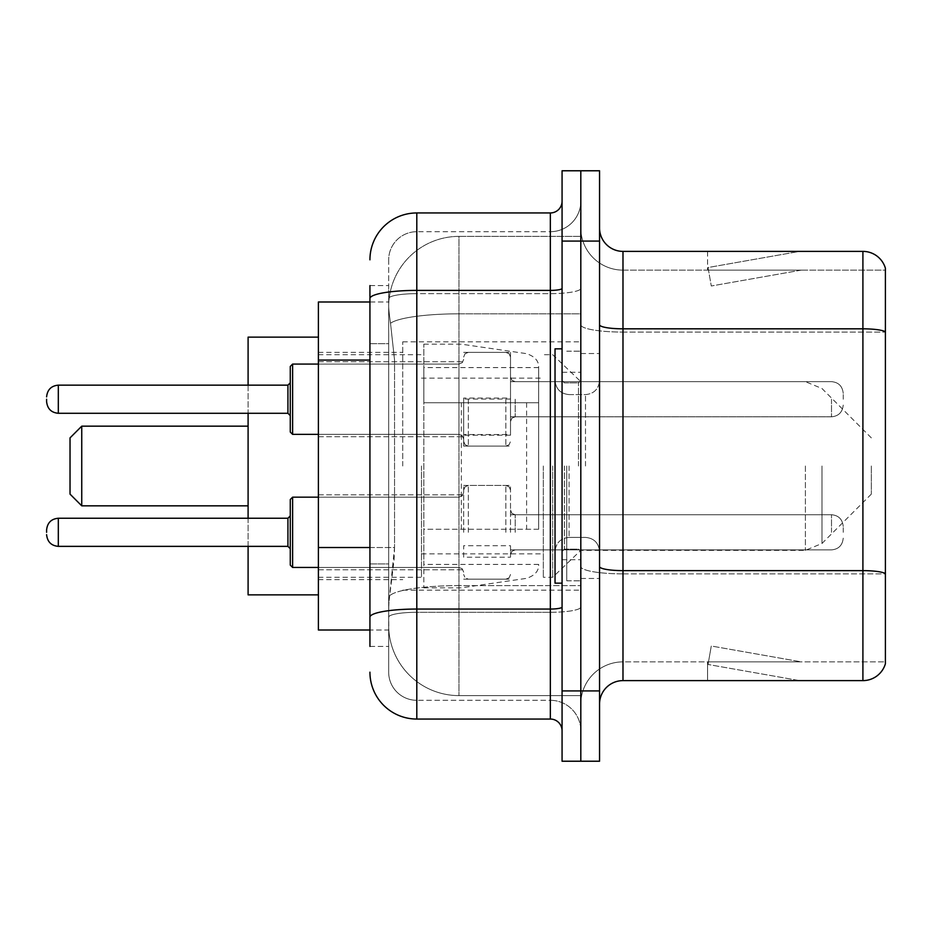 <?xml version="1.0" encoding="UTF-8"?>
<svg xmlns="http://www.w3.org/2000/svg" width="932" height="932" viewBox="0 0 932 932"><rect width="100%" height="100%" fill="white"/><g stroke="black" fill="none" stroke-linecap="round" stroke-linejoin="round"><path stroke-width="0.7" stroke-dasharray="4.66 3.5" d="M580.811 466L580.811 341.823L580.811 466M402.74 466L402.74 341.823L402.74 466M510.515 399.059L463.658 399.059L463.658 446.09L463.658 399.222L463.658 446.09L463.658 399.222L463.658 446.09L463.658 399.222L463.658 446.09L463.658 399.222L463.658 436.712L463.658 399.222L463.658 434.545L510.515 434.545L510.515 352.366L510.515 434.545M318.395 399.222L318.395 361.733L318.395 399.222M463.658 532.312L463.658 485.444L463.658 532.312M318.395 532.312L318.395 494.822L318.395 532.312M510.515 532.312L510.515 485.444L510.515 532.312M580.811 532.312L580.811 514.732L580.811 532.312M369.934 547.515L394.551 547.515L394.096 559.724L388.97 601.897L394.551 547.515L394.551 360.078L394.551 547.515L318.395 547.515L318.395 630.009L388.842 630.009L388.679 625.325A70.296 70.296 0 0 0 458.975 695.61L580.811 695.61L580.811 585.622L580.811 695.61L458.975 695.61L458.975 585.622L458.975 695.61A70.296 70.296 0 0 1 388.679 625.325L388.679 611.031L388.842 630.009L369.934 630.009M388.97 601.897L388.679 611.031L388.97 601.897M318.395 466L318.395 594.861L318.395 466M458.975 236.39L580.811 236.39L580.811 313.828L580.811 236.39L458.975 236.39A70.296 70.296 0 0 0 388.784 302.947C388.364 305.638 388.947 312.406 390.52 323.264L394.551 360.078L390.52 323.264C388.947 312.395 388.364 305.626 388.784 302.947L388.842 301.991L388.784 302.947A70.296 70.296 0 0 1 458.975 236.39L458.975 313.828L580.811 313.828L580.811 585.622L580.811 313.828L458.975 313.828L458.975 236.39A70.296 70.296 0 0 0 388.784 302.947M580.811 399.222L580.811 416.802L580.811 399.222M369.934 343.675L388.679 343.675L388.679 563.918L388.679 285.588L388.679 343.675L369.934 343.675L369.934 563.918L369.934 301.991L388.842 301.991L318.395 301.991L318.395 547.515M510.515 557.208L510.515 545.709L463.658 545.709L463.658 557.208L510.515 557.208L510.515 545.709M463.658 557.208L463.658 545.709M510.515 435.197L510.515 398.046L463.658 398.046L463.658 435.197L510.515 435.197L510.515 398.046M463.658 435.197L463.658 398.046M463.658 399.059L463.658 434.545M369.934 646.412L388.679 646.412L369.934 646.412L369.934 563.918L388.679 563.918L388.679 646.412L388.679 563.918L369.934 563.918M369.934 672.182A46.856 46.856 0 0 0 416.802 719.05L416.802 700.305A28.111 28.111 0 0 1 388.679 672.182L388.679 298.543L388.679 672.182A28.111 28.111 0 0 0 416.802 700.305L550.346 700.305L550.346 625.325L550.346 719.05A11.72 11.72 0 0 1 562.066 730.758L562.066 201.242L562.066 730.758M580.811 625.325L580.811 288.361L580.811 625.325M562.066 466L562.066 583.152L562.066 466M562.066 241.073L562.066 170.777L580.811 170.777L580.811 241.073L580.811 170.777L599.556 170.777L599.556 241.073L580.811 241.073L580.811 690.927L580.811 241.073L562.066 241.073L562.066 690.927L580.811 690.927L580.811 761.223L580.811 690.927L599.556 690.927L599.556 241.073M599.556 690.927L599.556 761.223L562.066 761.223L562.066 690.927M580.811 201.242L580.811 288.361L580.811 201.242A30.465 30.465 0 0 1 550.346 231.695A30.465 30.465 0 0 0 580.811 201.242A30.465 30.465 0 0 1 550.346 231.695L550.346 700.305L416.802 700.305L416.802 612.301L550.346 612.301A30.465 5.289 0 0 0 580.811 607.012A30.465 5.289 0 0 1 550.346 612.301L550.346 231.695L416.802 231.695L550.346 231.695M369.934 285.588L388.679 285.588L369.934 285.588L369.934 617.194A46.856 8.132 180 0 1 416.802 609.05L416.802 212.95A46.856 46.856 0 0 0 369.934 259.818A46.856 46.856 0 0 1 416.802 212.95L550.346 212.95A11.72 11.72 0 0 0 562.066 201.242A11.72 11.72 0 0 1 550.346 212.95L550.346 625.325L550.346 612.301L416.802 612.301L416.802 231.695L416.802 293.65L550.346 293.65A30.465 5.289 0 0 0 580.811 288.361A30.465 5.289 0 0 1 550.346 293.65L416.802 293.65L416.802 625.325L416.802 609.05L550.346 609.05A11.72 2.039 0 0 0 562.066 607.012M416.802 719.05L550.346 719.05M369.934 617.194L369.934 625.325M388.679 259.818L388.679 298.543L388.679 259.818A28.111 28.111 0 0 1 416.802 231.695A28.111 28.111 0 0 0 388.679 259.818A28.111 28.111 0 0 1 416.802 231.695M580.811 730.758A30.465 30.465 0 0 0 550.346 700.305A30.465 30.465 0 0 1 580.811 730.758A30.465 30.465 0 0 0 550.346 700.305M599.556 466L599.556 353.531L599.556 466M566.749 466L566.749 580.811L566.749 466M580.811 586.904L580.811 324.755L580.811 586.904M862.904 680.616L622.984 680.616L622.984 332.083L885.4 332.083L622.984 332.083L622.984 270.129L885.4 270.129L885.4 332.083L885.4 270.129L622.984 270.129L622.984 573.879L885.4 573.879L885.4 332.083L885.4 573.879L622.984 573.879L622.984 661.871A42.173 42.173 0 0 0 580.811 704.056A42.173 42.173 0 0 1 622.984 661.871L885.4 661.871L885.4 268.253A23.428 23.428 0 0 0 862.904 251.384L862.904 680.616A23.428 23.428 0 0 0 885.4 663.747L885.4 586.904L885.4 661.871L622.984 661.871L622.984 251.384A23.428 23.428 0 0 1 599.556 227.944L599.556 324.755L599.556 227.944M599.556 704.056L599.556 324.755L599.556 704.056A23.428 23.428 0 0 1 622.984 680.616M580.811 227.944L580.811 324.755L580.811 227.944A42.173 42.173 0 0 0 622.984 270.129A42.173 42.173 0 0 1 580.811 227.944A42.173 42.173 0 0 0 622.984 270.129M798.025 680.337A18.745 18.745 0 0 0 801.287 680.616L707.563 680.616L801.287 680.616A18.745 18.745 0 0 1 798.025 680.337A18.745 18.745 0 0 0 801.287 680.616A18.745 18.745 0 0 1 798.025 680.337A18.745 18.745 0 0 0 801.287 680.616A18.745 18.745 0 0 1 798.025 680.337A18.745 18.745 0 0 0 801.287 680.616A18.745 18.745 0 0 1 798.025 680.337A18.745 18.745 0 0 0 801.287 680.616A18.745 18.745 0 0 1 798.025 680.337L708.04 664.469L798.025 680.337M707.563 661.871L707.563 680.616L707.563 661.871L708.495 661.871L708.04 664.469L708.495 661.871L707.563 661.871L707.563 680.616L707.563 661.871L708.495 661.871L708.04 664.469L708.495 661.871L707.563 661.871L707.563 680.616L707.563 661.871L708.495 661.871L708.04 664.469L708.495 661.871L707.563 661.871L707.563 680.616L707.563 661.871L708.495 661.871L708.04 664.469L708.495 661.871L707.563 661.871L707.563 680.616L707.563 661.871L708.495 661.871L708.04 664.469L708.495 661.871L707.563 661.871M885.4 268.253A23.428 23.428 0 0 0 862.904 251.384L622.984 251.384M801.287 251.384L707.563 251.384L801.287 251.384A18.745 18.745 0 0 0 798.025 251.663A18.745 18.745 0 0 1 801.287 251.384A18.745 18.745 0 0 0 798.025 251.663A18.745 18.745 0 0 1 801.287 251.384A18.745 18.745 0 0 0 798.025 251.663A18.745 18.745 0 0 1 801.287 251.384A18.745 18.745 0 0 0 798.025 251.663A18.745 18.745 0 0 1 801.287 251.384A18.745 18.745 0 0 0 798.025 251.663A18.745 18.745 0 0 1 801.287 251.384M801.287 661.871L708.495 661.871L801.287 661.871L708.495 661.871L801.287 661.871L708.495 661.871L801.287 661.871L708.495 661.871L801.287 661.871L708.495 661.871L801.287 661.871L711.291 646.004L708.495 661.871L711.291 646.004L708.495 661.871L711.291 646.004L708.495 661.871L711.291 646.004L708.495 661.871L711.291 646.004L708.495 661.871L711.291 646.004L801.287 661.871M708.495 270.129L707.563 270.129L708.495 270.129L707.563 270.129L708.495 270.129L707.563 270.129L708.495 270.129L707.563 270.129L708.495 270.129L707.563 270.129L708.495 270.129L708.04 267.531L798.025 251.663L708.04 267.531L708.495 270.129L708.04 267.531L798.025 251.663L708.04 267.531L708.495 270.129L708.04 267.531L798.025 251.663L708.04 267.531L708.495 270.129L708.04 267.531L798.025 251.663L708.04 267.531L708.495 270.129L708.04 267.531L798.025 251.663L708.04 267.531L708.495 270.129L801.287 270.129L708.495 270.129L801.287 270.129L708.495 270.129L801.287 270.129L708.495 270.129L801.287 270.129L708.495 270.129L801.287 270.129L708.495 270.129L711.291 285.996L708.495 270.129M707.563 251.384L707.563 270.129L707.563 251.384M801.287 270.129L711.291 285.996L801.287 270.129M562.066 583.152L555.029 583.152L555.029 348.848L555.029 551.476L555.029 348.848L562.066 348.848M70.028 494.111L70.028 437.889M81.748 505.831L81.748 426.169M248.098 594.861L248.098 337.139M871.338 466L871.338 494.111L871.338 466M552.688 466L552.688 577.292L552.688 466M543.321 466L543.321 577.292L543.321 466M421.485 466L421.485 577.292L421.485 466M248.098 518.25L248.098 546.362M248.098 385.161L248.098 413.284M538.638 529.26L538.638 367.592L538.638 402.74L423.827 402.74L423.827 344.164L423.827 587.836L423.827 529.26L538.638 529.26L538.638 367.569L538.638 402.74L423.827 402.74L423.827 367.592L423.827 564.408L423.827 529.26L538.638 529.26M461.317 529.26L461.317 402.74M290.271 532.312L290.271 499.505L290.271 565.107L290.271 499.505L290.271 565.107L290.271 499.505L290.271 565.107L290.271 499.505L290.271 565.107L290.271 499.505L290.271 565.107L290.271 515.909L290.271 565.107L292.613 567.448L292.613 497.164L292.613 567.448L292.613 497.164L292.613 567.448L292.613 497.164L292.613 567.448L292.613 497.164L292.613 567.448L292.613 497.164L292.613 567.448L292.613 497.164L290.271 499.505L290.271 532.312M46.6 532.312L46.6 529.97L46.6 532.312M843.227 532.312L843.227 526.452L843.227 532.312M290.271 399.222L290.271 432.029L290.271 366.427L290.271 432.029L290.271 366.427L290.271 432.029L290.271 366.427L290.271 399.222L290.271 382.819L287.93 385.161L287.93 413.284L287.93 385.161L287.93 413.284L287.93 385.161L287.93 413.284L287.93 399.222L287.93 413.284L290.271 415.625L290.271 399.222L290.271 415.625L287.93 413.284L290.271 415.625M46.6 399.222L46.6 401.564L46.6 399.222M463.658 399.222L463.658 441.395L463.658 399.222M843.227 399.222L843.227 393.362L843.227 399.222M458.975 585.622A70.296 12.209 180 0 0 389.529 595.944A70.296 12.209 180 0 1 458.975 585.622L580.811 585.622L458.975 585.622L458.975 313.828L458.975 585.622M390.52 323.264A70.296 12.209 180 0 1 458.975 313.828A70.296 12.209 180 0 0 390.52 323.264M388.679 625.325A70.296 70.296 0 0 0 458.975 695.61M369.934 360.078L318.395 360.078M369.934 298.543A46.856 8.132 180 0 1 416.802 290.4L550.346 290.4A11.72 2.039 -0 0 0 562.066 288.361M416.802 293.65A28.111 4.881 180 0 0 388.679 298.543A28.111 4.881 180 0 1 416.802 293.65M416.802 612.301A28.111 4.881 180 0 0 388.679 617.194A28.111 4.881 180 0 1 416.802 612.301M416.802 700.305A28.111 28.111 0 0 1 388.679 672.182M622.984 573.879A42.173 7.328 0 0 1 580.811 566.551A42.173 7.328 0 0 0 622.984 573.879M885.4 573.553A23.428 4.066 180 0 0 862.904 570.629L622.984 570.629A23.428 4.066 0 0 1 599.556 566.551M599.556 324.755A23.428 4.066 0 0 0 622.984 328.821L862.904 328.821A23.428 4.066 180 0 1 885.4 331.757M580.811 324.755A42.173 7.328 0 0 0 622.984 332.083A42.173 7.328 0 0 1 580.811 324.755M580.811 704.056A42.173 42.173 0 0 1 622.984 661.871M578.469 466L578.469 382.866L578.469 466M564.408 466L564.408 549.134L564.408 466M569.091 466L569.091 537.414L569.091 466M585.494 466L585.494 394.586L585.494 466M821.977 466L821.977 543.484L821.977 466M805.399 466L805.399 550.346L805.399 466M526.603 402.74L526.603 529.26M287.93 546.362L58.32 546.362C51.26 545.733 47.357 541.83 46.6 534.653C47.357 541.83 51.26 545.733 58.32 546.362L287.93 546.362L58.32 546.362C51.26 545.733 47.357 541.83 46.6 534.653C47.357 541.83 51.26 545.733 58.32 546.362L287.93 546.362L58.32 546.362L58.32 518.25L58.32 546.362L58.32 518.25L58.32 546.362L58.32 518.25L58.32 546.362L58.32 518.25L58.32 546.362L58.32 518.25L58.32 532.312L58.32 518.25L287.93 518.25L287.93 546.362L287.93 518.25L287.93 546.362L287.93 518.25L287.93 546.362L287.93 518.25L287.93 546.362L287.93 518.25L287.93 546.362L287.93 518.25L287.93 546.362L290.271 548.703M515.198 532.312L515.198 514.732L515.198 532.312M505.831 532.312L505.831 485.444L505.831 532.312M468.342 532.312L468.342 485.444L468.342 532.312M458.975 532.312L458.975 497.164L458.975 532.312M831.507 532.312L831.507 514.732L831.507 532.312M290.271 432.029L292.613 434.37L458.975 434.37L458.975 399.222L458.975 434.37L292.613 434.37L290.271 432.029L292.613 434.37L292.613 364.074L292.613 434.37L292.613 364.074L292.613 434.37L292.613 364.074L292.613 399.222L292.613 364.074L458.975 364.074L458.975 434.37L458.975 364.074L458.975 434.37L458.975 364.074L458.975 434.37L458.975 364.074L462.26 362.734L463.658 359.391L462.26 362.734L458.975 364.074L462.26 362.734L463.658 359.391L462.26 362.734L458.975 364.074L292.613 364.074L290.271 366.427L292.613 364.074L458.975 364.074L318.395 364.074M46.6 401.564C47.357 408.752 51.26 412.655 58.32 413.284L287.93 413.284L58.32 413.284C51.26 412.655 47.357 408.752 46.6 401.564C47.357 408.752 51.26 412.655 58.32 413.284L58.32 385.161L58.32 413.284L58.32 385.161L58.32 413.284L58.32 385.161L58.32 399.222L58.32 385.161L287.93 385.161L290.271 382.819L287.93 385.161L58.32 385.161C51.26 385.79 47.357 389.704 46.6 396.881C47.357 389.704 51.26 385.79 58.32 385.161L287.93 385.161M515.198 399.222L515.198 416.802L515.198 399.222M505.831 399.222L505.831 446.09L505.831 399.222M468.342 399.222L468.342 446.09L468.342 399.222M831.507 399.222L831.507 416.802L831.507 399.222M402.74 341.823L580.811 341.823M318.395 361.733L463.658 361.733L318.395 361.733M318.395 494.822L463.658 494.822L318.395 494.822M463.658 352.366L510.515 352.366L463.658 352.366M463.658 485.444L510.515 485.444L463.658 485.444M871.338 437.889L821.977 388.516L805.399 381.654L510.515 381.654L580.811 381.654L510.515 381.654L580.811 381.654L552.688 354.708L543.321 354.708M510.515 514.732L580.811 514.732L510.515 514.732M318.395 352.366L402.74 352.366M318.395 579.634L402.74 579.634M510.515 549.88L580.811 549.88L510.515 549.88M510.515 416.802L580.811 416.802L510.515 416.802M463.658 579.168L510.515 579.168L463.658 579.168M463.658 446.09L510.515 446.09L463.658 446.09M318.395 569.79L463.658 569.79L318.395 569.79M318.395 436.712L463.658 436.712L318.395 436.712M402.74 590.177L580.811 590.177M562.066 372.276L580.811 372.276L562.066 372.276M562.066 559.724L580.811 559.724L562.066 559.724M580.811 353.531L599.556 353.531L580.811 353.531M566.749 580.811L580.811 580.811L566.749 580.811M566.749 351.189L580.811 351.189L566.749 351.189M580.811 578.469L599.556 578.469L580.811 578.469M578.469 382.866L580.811 380.524L578.469 382.866L564.408 382.866L562.066 380.524L564.408 382.866L578.469 382.866M564.408 549.134L578.469 549.134L580.811 551.476L578.469 549.134L564.408 549.134L562.066 551.476L564.408 549.134M569.091 537.414C560.633 538.172 555.95 542.855 555.029 551.476C555.95 542.855 560.633 538.172 569.091 537.414L585.494 537.414C593.952 538.172 598.635 542.855 599.556 551.476C598.635 542.855 593.952 538.172 585.494 537.414L569.091 537.414M569.091 394.586L585.494 394.586C593.952 393.828 598.635 389.145 599.556 380.524C598.635 389.145 593.952 393.828 585.494 394.586L569.091 394.586C560.633 393.828 555.95 389.145 555.029 380.524C555.95 389.145 560.633 393.828 569.091 394.586M871.338 494.111L821.977 543.484L805.399 550.346L580.811 550.346L552.688 577.292L543.321 577.292M421.485 553.864L543.321 553.864M318.395 577.292L421.485 577.292M318.395 354.708L421.485 354.708M421.485 378.136L543.321 378.136M423.827 587.836L461.317 587.836L526.603 578.341C534.991 575.475 539.011 570.838 538.638 564.431M423.827 344.164L461.317 344.164L526.603 353.659C534.991 356.525 539.011 361.162 538.638 367.569M538.638 367.592L423.827 367.592M538.638 564.408L423.827 564.408M46.6 529.97C47.357 522.782 51.26 518.879 58.32 518.25L287.93 518.25L58.32 518.25C51.26 518.879 47.357 522.782 46.6 529.97C47.357 522.782 51.26 518.879 58.32 518.25C51.26 518.879 47.357 522.782 46.6 529.97C47.357 522.782 51.26 518.879 58.32 518.25L287.93 518.25L290.271 515.909M515.198 549.88L511.913 551.231L510.515 554.563L511.913 551.231L515.198 549.88L831.507 549.88C838.555 549.251 842.47 545.348 843.227 538.16C842.47 545.348 838.555 549.251 831.507 549.88C838.555 549.251 842.47 545.348 843.227 538.16C842.47 545.348 838.555 549.251 831.507 549.88C838.555 549.251 842.47 545.348 843.227 538.16C842.47 545.348 838.555 549.251 831.507 549.88L515.198 549.88L511.913 551.231L510.515 554.563L511.913 551.231L515.198 549.88L831.507 549.88L515.198 549.88L511.913 551.231L510.515 554.563L511.913 551.231L515.198 549.88L831.507 549.88L515.198 549.88M505.831 485.444L509.117 486.795L510.515 490.139L509.117 486.795L505.831 485.444L509.117 486.795L510.515 490.139L509.117 486.795L505.831 485.444L509.117 486.795L510.515 490.139L509.117 486.795L505.831 485.444L468.342 485.444L465.056 486.795L463.658 490.139L465.056 486.795L468.342 485.444L505.831 485.444L468.342 485.444L465.056 486.795L463.658 490.139L465.056 486.795L468.342 485.444L505.831 485.444L468.342 485.444L465.056 486.795L463.658 490.139L465.056 486.795L468.342 485.444L505.831 485.444M318.395 567.448L458.975 567.448L462.26 568.8L463.658 572.143L462.26 568.8L458.975 567.448L462.26 568.8L463.658 572.143L462.26 568.8L458.975 567.448L462.26 568.8L463.658 572.143L462.26 568.8L458.975 567.448L292.613 567.448L458.975 567.448L292.613 567.448L290.271 565.107L292.613 567.448L458.975 567.448L292.613 567.448L290.271 565.107L292.613 567.448M292.613 497.164L458.975 497.164L462.26 495.812L463.658 492.48L462.26 495.812L458.975 497.164L462.26 495.812L463.658 492.48L462.26 495.812L458.975 497.164L462.26 495.812L463.658 492.48L462.26 495.812L458.975 497.164L292.613 497.164L290.271 499.505L292.613 497.164L458.975 497.164L292.613 497.164L290.271 499.505L292.613 497.164L458.975 497.164L318.395 497.164M831.507 514.732C838.555 515.361 842.47 519.264 843.227 526.452C842.47 519.264 838.555 515.361 831.507 514.732C838.555 515.361 842.47 519.264 843.227 526.452C842.47 519.264 838.555 515.361 831.507 514.732C838.555 515.361 842.47 519.264 843.227 526.452C842.47 519.264 838.555 515.361 831.507 514.732L515.198 514.732L511.913 513.392L510.515 510.049L511.913 513.392L515.198 514.732L831.507 514.732L515.198 514.732L511.913 513.392L510.515 510.049L511.913 513.392L515.198 514.732L831.507 514.732L515.198 514.732L511.913 513.392L510.515 510.049L511.913 513.392L515.198 514.732L831.507 514.732M468.342 579.168L505.831 579.168L509.117 577.817L510.515 574.485L509.117 577.817L505.831 579.168L509.117 577.817L510.515 574.485L509.117 577.817L505.831 579.168L509.117 577.817L510.515 574.485L509.117 577.817L505.831 579.168L468.342 579.168L465.056 577.817L463.658 574.485L465.056 577.817L468.342 579.168L505.831 579.168L468.342 579.168L465.056 577.817L463.658 574.485L465.056 577.817L468.342 579.168L505.831 579.168L468.342 579.168L465.056 577.817L463.658 574.485L465.056 577.817L468.342 579.168M58.32 518.25L287.93 518.25M58.32 546.362C51.26 545.733 47.357 541.83 46.6 534.653M515.198 381.654L511.913 380.303L510.515 376.971L511.913 380.303L515.198 381.654L831.507 381.654C838.555 382.283 842.47 386.186 843.227 393.362C842.47 386.186 838.555 382.283 831.507 381.654C838.555 382.283 842.47 386.186 843.227 393.362C842.47 386.186 838.555 382.283 831.507 381.654L515.198 381.654L511.913 380.303L510.515 376.971L511.913 380.303L515.198 381.654L831.507 381.654L515.198 381.654M505.831 446.09L509.117 444.739L510.515 441.395L509.117 444.739L505.831 446.09L509.117 444.739L510.515 441.395L509.117 444.739L505.831 446.09L468.342 446.09L465.056 444.739L463.658 441.395L465.056 444.739L468.342 446.09L505.831 446.09L468.342 446.09L465.056 444.739L463.658 441.395L465.056 444.739L468.342 446.09L505.831 446.09M831.507 416.802C838.555 416.173 842.47 412.259 843.227 405.082C842.47 412.259 838.555 416.173 831.507 416.802C838.555 416.173 842.47 412.259 843.227 405.082C842.47 412.259 838.555 416.173 831.507 416.802L515.198 416.802L511.913 418.142L510.515 421.485L511.913 418.142L515.198 416.802L831.507 416.802L515.198 416.802L511.913 418.142L510.515 421.485L511.913 418.142L515.198 416.802L831.507 416.802M468.342 352.366L505.831 352.366L509.117 353.706L510.515 357.049L509.117 353.706L505.831 352.366L509.117 353.706L510.515 357.049L509.117 353.706L505.831 352.366L468.342 352.366L465.056 353.706L463.658 357.049L465.056 353.706L468.342 352.366L505.831 352.366L468.342 352.366L465.056 353.706L463.658 357.049L465.056 353.706L468.342 352.366M318.395 434.37L458.975 434.37L462.26 435.722L463.658 439.054L462.26 435.722L458.975 434.37L462.26 435.722L463.658 439.054L462.26 435.722L458.975 434.37L292.613 434.37M58.32 413.284L287.93 413.284M58.32 385.161C51.26 385.79 47.357 389.704 46.6 396.881M292.613 364.074L290.271 366.427"/><path stroke-width="1.4" d="M369.934 343.675L369.934 285.588L369.934 301.991L318.395 301.991L318.395 630.009L369.934 630.009M369.934 646.412L369.934 285.588M562.066 690.927L562.066 761.223L580.811 761.223L580.811 690.927L580.811 761.223L599.556 761.223L599.556 690.927L580.811 690.927L580.811 241.073L580.811 690.927L562.066 690.927L562.066 241.073L580.811 241.073L580.811 170.777L580.811 241.073L599.556 241.073L599.556 690.927M599.556 241.073L599.556 170.777L562.066 170.777L562.066 241.073M369.934 259.818A46.856 46.856 0 0 1 416.802 212.95L416.802 719.05L550.346 719.05L550.346 212.95A11.72 11.72 0 0 0 562.066 201.242M416.802 212.95L550.346 212.95M369.934 625.325L369.934 563.918M562.066 730.758A11.72 11.72 0 0 0 550.346 719.05M416.802 719.05A46.856 46.856 0 0 1 369.934 672.182M599.556 704.056A23.428 23.428 0 0 1 622.984 680.616L862.904 680.616L862.904 251.384L622.984 251.384A23.428 23.428 0 0 1 599.556 227.944A23.428 23.428 0 0 0 622.984 251.384L622.984 680.616M885.4 268.253A23.428 23.428 0 0 0 862.904 251.384A23.428 23.428 0 0 1 885.4 268.253L885.4 663.747A23.428 23.428 0 0 1 862.904 680.616M81.748 505.831L81.748 426.169L70.028 437.889L70.028 494.111L81.748 505.831L248.098 505.831M248.098 413.284L248.098 518.25M248.098 546.362L248.098 594.861L318.395 594.861M318.395 337.139L248.098 337.139L248.098 385.161M562.066 348.848L555.029 348.848L555.029 583.152L562.066 583.152M292.613 567.448L290.271 565.107L290.271 499.505L292.613 497.164L292.613 567.448L318.395 567.448M46.6 532.312L46.6 529.97L46.6 532.312M290.271 399.222L290.271 432.029L290.271 366.427L290.271 399.222L290.271 382.819L287.93 385.161L287.93 413.284L290.271 415.625M46.6 399.222L46.6 401.564L46.6 399.222M369.934 360.078L318.395 360.078M369.934 547.515L318.395 547.515M562.066 607.012A11.72 2.039 0 0 1 550.346 609.05L416.802 609.05A46.856 8.132 180 0 0 369.934 617.194M369.934 298.543A46.856 8.132 180 0 1 416.802 290.4L550.346 290.4A11.72 2.039 0 0 0 562.066 288.361M885.4 331.757A23.428 4.066 180 0 0 862.904 328.821L622.984 328.821A23.428 4.066 0 0 1 599.556 324.755M885.4 573.553A23.428 4.066 180 0 0 862.904 570.629L622.984 570.629A23.428 4.066 -0 0 1 599.556 566.551M46.6 529.97C47.357 522.782 51.26 518.879 58.32 518.25L58.32 546.362L287.93 546.362L287.93 518.25L290.271 515.909M318.395 364.074L292.613 364.074L292.613 434.37L290.271 432.029M287.93 385.161L58.32 385.161L58.32 413.284C51.26 412.655 47.357 408.752 46.6 401.564M81.748 426.169L248.098 426.169M287.93 546.362L290.271 548.703M58.32 518.25L287.93 518.25M292.613 497.164L318.395 497.164M58.32 546.362C51.26 545.733 47.357 541.83 46.6 534.653M58.32 413.284L287.93 413.284M292.613 434.37L318.395 434.37M58.32 385.161C51.26 385.79 47.357 389.704 46.6 396.881M292.613 364.074L290.271 366.427"/></g></svg>

